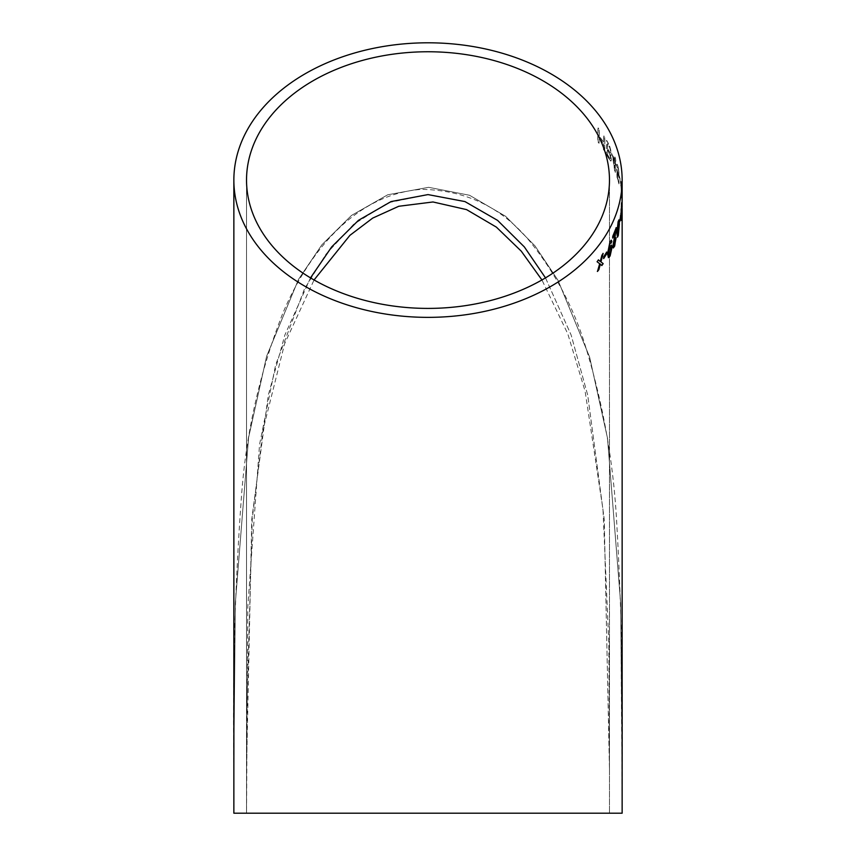 <?xml version="1.0" encoding="UTF-8"?>
<svg xmlns="http://www.w3.org/2000/svg" width="856" height="856" viewBox="0 0 856 856"><rect width="100%" height="100%" fill="white"/><g stroke="black" fill="none" stroke-linecap="round" stroke-linejoin="round"><path stroke-width="0.64" stroke-dasharray="4.28 3.21" d="M622.141 180.081A194.141 137.281 180 0 0 428 42.8A194.141 137.281 180 0 0 233.859 180.081A194.141 137.281 180 0 0 428 317.362A194.141 137.281 180 0 0 622.141 180.081M622.141 769.116L622.141 208.308M622.141 206.852L622.141 202.444M233.859 813.2L622.141 813.2M233.859 769.79C232.404 676.732 234.929 585.675 241.456 496.608C245.961 433.575 259.657 372.713 282.512 314.002C306.887 255.516 353.228 194.333 421.43 189.369C468.328 190.086 506.11 209.517 534.786 247.651C556.421 275.889 572.75 306.972 583.792 340.881C602.357 399.731 613.313 460.025 616.673 521.775C621.36 604.379 623.189 687.058 622.141 769.822L620.696 603.587L607.493 438.122L589.634 357.123L558.037 280.372L534.968 245.865L505.554 216.258L469.527 195.264L428.653 187.314L387.693 194.794L351.452 215.466L321.835 244.859L298.541 279.345L266.633 356.235L248.593 437.555L235.314 603.255L233.859 769.801L235.314 603.255L248.593 437.555L266.633 356.235L298.541 279.345L321.835 244.859L351.452 215.466L387.693 194.794L428.653 187.314L469.527 195.264L505.554 216.258L534.968 245.865L558.037 280.372L589.634 357.123L607.493 438.122L620.696 603.587L622.141 802.136M428 308.406A181.472 128.325 180 0 0 609.472 180.081A181.472 128.325 180 0 0 428 51.756A181.472 128.325 180 0 0 246.528 180.081A181.472 128.325 180 0 0 428 308.406M609.472 813.2L246.528 813.2L609.472 813.2L609.472 180.081L609.472 813.2M622.141 193.938C622.109 191.316 622.077 191.198 622.034 193.606L622.141 207.912L622.034 193.606C622.077 191.198 622.109 191.316 622.141 193.938L622.034 202.615M620.771 185.773L620.996 181.547L621.403 183.227L621.777 194.665C621.831 198.902 621.681 199.748 621.349 197.222L621.499 197.212C621.841 199.748 621.98 198.892 621.927 194.665L621.552 183.227L621.156 181.536L620.932 185.763L621.788 198.913L620.932 185.763M620.696 183.387L619.669 178.262M617.625 176.946L617.433 172.527L619.016 177.706L619.348 175.694L618.15 166.203L617.176 164.234L616.759 165.711L617.337 167.583L618.139 167.583L618.909 173.789L618.685 175.266L618.086 174.003L616.834 168.889L617.187 177.235L619.123 183.944L617.465 176.967L619.134 182.339M617.337 167.583L618.139 167.583L617.337 167.583M615.378 172.334L615.485 163.432L616.149 165.229L616.17 163.689L615.539 158.617L614.908 156.99L614.875 160.265L612.415 154.572L614.865 171.007M606.401 154.048L610.97 161.078L611.43 159.623L610.563 154.893L611.441 155.471L610.424 154.936L611.815 154.005L609.408 145.188L606.626 140.32L606.251 154.091L606.626 140.32M604.668 151.277L604.914 137.538L603.844 135.879L603.737 142.353L599.221 135.954L599.328 129.481L598.109 127.876L597.83 141.636L599.05 143.23L599.189 137.581L603.705 143.969L603.587 149.618L604.668 151.277L603.587 149.618M310.503 277.879L284.866 335.038L268.249 395.29L251.771 519.292L246.528 769.458L246.528 813.2L247.812 606.69L259.529 444.66L275.643 364.859L304.533 288.825L325.943 254.264L353.603 224.315L388.175 202.722L428 194.59M545.497 277.879L571.145 335.06L587.719 395.151L604.218 519.175L609.472 769.48L604.218 519.175L587.719 395.151L571.145 335.06L545.497 277.879M598.451 259.957L597.071 261.722M596.932 261.669L599.682 263.734M599.542 263.68L597.488 271.448M600.227 264.023L600.837 264.568M600.698 264.525L601.864 265.542M602.999 253.387L601.886 255.27M601.736 255.227L600.142 261.487M603.448 149.672L603.566 144.011L599.05 137.623L598.911 143.284L597.691 141.679L597.97 127.929L599.189 129.534L599.082 136.008L603.598 142.396L603.694 135.933L604.914 137.538M604.775 137.591L604.529 151.319M606.487 140.363L609.258 145.231L611.666 154.037L610.424 154.936L611.28 159.655L610.82 161.11L609.151 158.852M609.001 158.884L606.251 154.091M607.385 148.377L609.055 151.341C610.039 153.438 610.617 153.748 610.799 152.261L609.857 148.077L607.46 143.658L607.385 148.377L609.205 151.298C610.189 153.395 610.767 153.706 610.949 152.229L609.996 148.035L607.6 143.615L607.535 148.334M610.51 153.288L610.949 152.229L610.51 153.288M607.289 154.155L608.734 156.712C609.686 158.799 610.264 159.141 610.446 157.75L609.793 154.551L607.364 150.003L607.289 154.155L608.884 156.669C609.836 158.756 610.403 159.109 610.585 157.718L609.943 154.519L607.514 149.961L607.428 154.112M610.168 158.713L610.585 157.718L610.168 158.713M614.704 171.029L612.265 154.604L614.726 160.297L614.758 157.012L615.378 158.638L615.485 163.432M615.336 163.464L615.229 172.356M612.971 157.729L614.629 168.022L614.704 161.838L612.971 157.729L614.779 167.99L614.854 161.816L613.121 157.697M618.984 182.349L618.963 183.965L617.026 177.256L616.684 168.91L617.925 174.025L618.535 175.287L618.749 173.8L617.989 167.605L617.176 167.605L616.609 165.732L617.026 164.266L618 166.225L618.952 171.425L618.856 177.727L617.433 172.527M617.283 172.559L617.465 176.967M619.519 178.273L619.53 176.582L620.707 181.697M620.557 181.707L620.547 183.398M620.568 216.643L619.691 220.088M619.541 220.067L619.701 221.779M619.551 221.758L619.701 221.083M620.921 218.976C620.996 221.009 621.167 220.891 621.445 218.601L621.788 204.316C621.788 201.909 621.659 202.016 621.392 204.627L621.071 218.986M621.766 211.143L621.756 210.405M621.146 208.907L621.67 206.039L621.167 212.759M621.595 204.809L621.82 206.05M621.413 212.962L621.156 217.274M621.188 216.087L621.306 214.225M621.124 192.985L621.691 196.72L621.798 192.932L621.349 183.698L621.285 192.975M622.13 203.546L622.066 208.318M621.98 206.831L621.98 207.912M621.895 200.422L621.959 199.694L621.895 200.422M621.873 193.617C621.916 191.209 621.948 191.316 621.98 193.938C621.948 191.316 621.916 191.209 621.873 193.617M622.141 194.729L621.948 200.871L621.98 193.938M621.98 202.262L622.098 200.871M621.959 194.109L621.98 200.839M621.98 206.542L622.141 202.262M622.119 194.109L622.098 195.339M618.856 219.896L618.16 221.565M618.011 221.533L616.844 232.928M616.695 232.907L617.379 237.187M618.011 222.924C618.642 221.629 618.909 222.603 618.802 225.834L617.711 234.993M616.106 237.754L615.646 239.284M615.496 239.252L614.683 244.613M614.533 244.591L613.452 244.688M616.053 228.991L616.267 227.653M616.117 227.632L612.725 236.395M612.575 236.352L612.746 238.011M615.293 231.516L614.458 236.748M614.308 236.716L612.875 246.325M612.725 246.293L613.27 247.919M611.366 245.094L610.05 246.624M609.911 246.582L608.274 251.461M609.814 243.168L611.088 243.232M611.238 240.194L609.964 241.788M609.814 241.756L607.546 253.751M607.396 253.708L608.37 257.624M610.799 247.47L609.825 254.756L608.958 255.644M606.53 252.338L603.683 256.854M603.534 256.811L603.715 258.555M233.859 180.081L233.859 802.115M246.528 180.081L246.528 813.2L246.528 180.081M609.472 769.48L608.83 643.466L602.999 509.62L585.108 391.245L567.796 333.851L541.934 279.955M246.528 769.458L246.592 716.74L252.253 518.79L262.942 430.215L284.62 343.748L314.066 279.955"/><path stroke-width="1.28" d="M622.141 802.136L622.141 769.116M622.141 207.419L622.109 202.209M622.141 202.444L621.98 195.339M622.141 200.957L622.141 180.081A194.141 137.281 180 0 1 428 317.362A194.141 137.281 180 0 1 233.859 180.081A194.141 137.281 180 0 1 428 42.8A194.141 137.281 180 0 1 622.141 180.081L622.034 202.615M233.859 802.115L233.859 769.801L233.859 813.2L622.141 813.2L622.141 208.308M622.141 813.2L622.141 769.191M621.98 207.912L621.97 203.546M603.715 258.555L603.683 256.854L606.669 252.113L606.701 253.804L603.715 258.555M608.423 251.504L610.05 246.624L611.441 245.105L612.04 247.266L610.103 255.998L608.445 257.645L607.546 253.751L609.964 241.788L611.323 240.194L611.837 241.553L611.088 243.232L609.964 243.211L608.413 251.172M611.088 243.232L609.814 243.168L610.938 243.2L611.837 241.553M615.646 239.284L614.694 246.047L613.345 247.951L612.875 246.325L615.443 231.537L612.746 238.011L612.725 236.395L616.267 227.653L613.891 245.736L613.452 244.688L614.683 244.613L615.646 239.284M619.006 219.917L619.38 224.144L618.3 235.561L617.454 237.219L616.844 232.928L618.16 221.565L619.006 219.917M620.921 218.976C620.996 221.009 621.167 220.891 621.445 218.601L621.595 218.601C621.328 220.891 621.146 221.019 621.071 218.986L621.542 204.638C621.82 202.016 621.948 201.92 621.948 204.327L621.595 218.601C621.328 220.891 621.146 221.019 621.071 218.986M620.803 213.272L621.188 214.225L620.953 213.283M621.542 204.638C621.82 202.016 621.948 201.92 621.948 204.327L621.788 204.316C621.788 201.909 621.659 202.016 621.392 204.627M621.756 210.405L621.927 211.143L621.756 210.405M619.701 221.779L620.718 214.963L619.701 221.779M599.682 263.734L597.071 261.722L598.483 259.914L600.281 261.54L601.886 255.27L603.138 253.43L600.966 261.872L603.17 263.648L601.864 265.542L600.366 264.065L598.858 269.683L597.488 271.448L599.682 263.734M428 51.756A181.472 128.325 180 0 1 609.472 180.081A181.472 128.325 180 0 1 428 308.406A181.472 128.325 180 0 1 246.528 180.081A181.472 128.325 180 0 1 428 51.756M428 194.59L464.947 201.577L497.593 220.388L524.343 246.924L545.497 277.879L524.343 246.924L497.593 220.388L464.947 201.577L428 194.59L391.085 201.567L358.439 220.356L331.732 246.838L310.503 277.879M597.349 271.395L598.858 269.683M598.718 269.629L600.366 264.065M601.725 265.499L603.17 263.648M603.031 263.605L600.966 261.872M600.826 261.829L602.999 253.387M598.344 259.86L600.281 261.54M619.551 221.758L620.728 216.654M620.568 216.643L620.557 214.952M621.445 218.601L621.51 217.788M621.766 212.149L621.766 211.143M621.788 204.926L621.788 204.316M621.392 206.029L621.574 211.539L621.167 212.759L621.146 208.907M621.456 205.526L621.756 204.819M621.435 217.242L621.188 216.087M621.306 214.225L621.638 212.919M621.595 217.242L621.798 212.93L621.156 217.274M621.317 212.769L621.552 206.039M622.141 206.542L621.98 202.262M617.379 237.187L619.38 224.144M619.23 224.122L618.856 219.896M617.711 234.993L618.278 234.148C617.604 235.464 617.304 234.501 617.401 231.238L618.556 222.111M618.128 234.127C617.443 235.443 617.155 234.48 617.251 231.216L618.481 222.036M618.011 222.924L618.171 222.945C618.802 221.651 619.059 222.614 618.952 225.856L618.278 234.148M613.27 247.919L614.544 246.025L616.106 237.754M613.452 244.688L615.047 236.128M614.897 236.096L616.213 229.023M616.053 228.991L616.117 227.632M612.596 237.979L615.443 231.537M608.37 257.624L609.953 255.955L611.89 247.234L611.366 245.094M608.263 251.129L609.814 243.168M611.687 241.52L611.238 240.194M608.958 255.644L608.434 254.061L609.729 248.465L610.799 247.47M609.879 248.497L610.874 247.47L611.248 248.85L609.975 254.788L609.023 255.677L608.573 254.093L609.729 248.465M603.566 258.512L606.701 253.804M606.562 253.761L606.53 252.071M233.859 180.081L233.859 813.114M233.859 769.801L233.859 769.212M314.066 279.955L349.922 235.336L372.692 218.098L398.768 206.275L432.997 201.973L466.574 209.613L496.384 227.129L521.25 251.15L541.934 279.955M622.141 200.989L622.141 195.318"/></g></svg>
